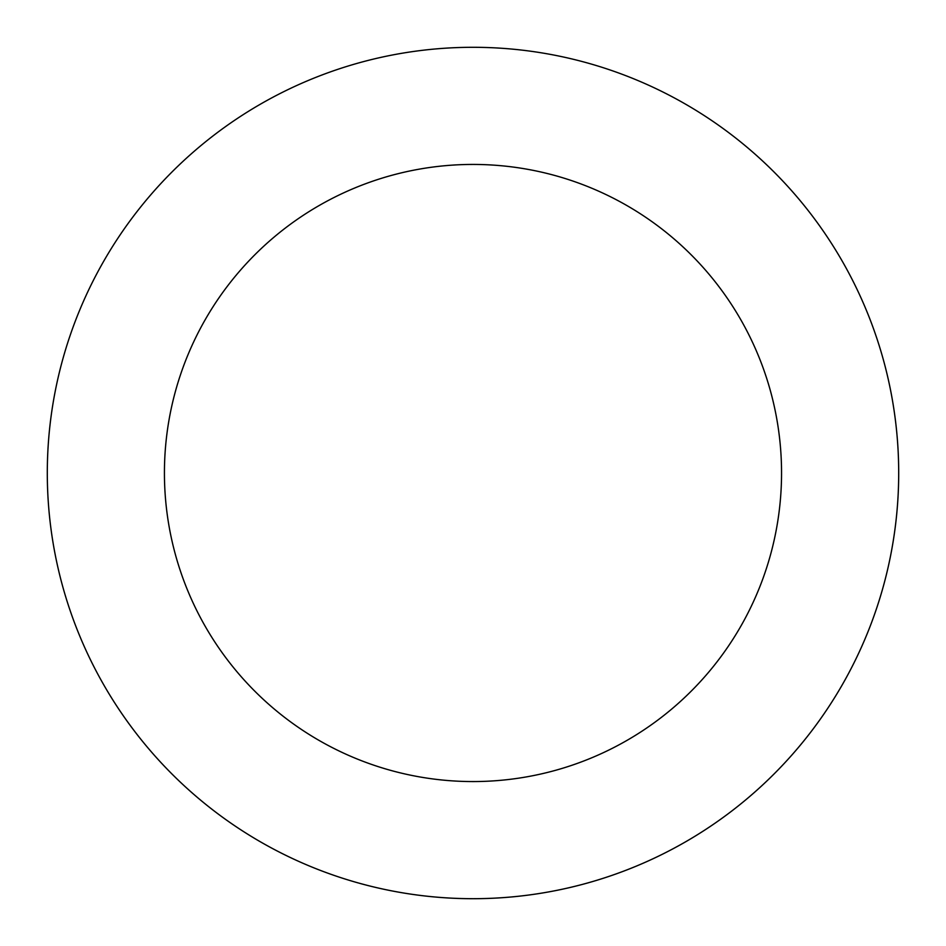 <?xml version="1.0" encoding="UTF-8"?>
<svg xmlns="http://www.w3.org/2000/svg" width="946" height="946" viewBox="0 0 946 946"><rect width="100%" height="100%" fill="white"/><g stroke="black" fill="none" stroke-linecap="round" stroke-linejoin="round"><path stroke-width="1.42" d="M79.771 636.067A425.7 425.7 0 0 1 528.4 50.918A425.7 425.7 0 0 1 810.828 732.015A425.7 425.7 0 0 1 79.771 636.067M898.7 473A425.7 425.7 0 0 1 260.15 841.668A425.7 425.7 0 0 1 260.15 104.332A425.7 425.7 0 0 1 898.7 473A425.7 425.7 0 0 1 260.15 841.668A425.7 425.7 0 0 1 260.15 104.332A425.7 425.7 0 0 1 898.7 473M781.55 473A308.55 308.55 0 0 0 318.719 205.779A308.55 308.55 0 0 0 318.719 740.221A308.55 308.55 0 0 0 781.55 473"/></g></svg>
